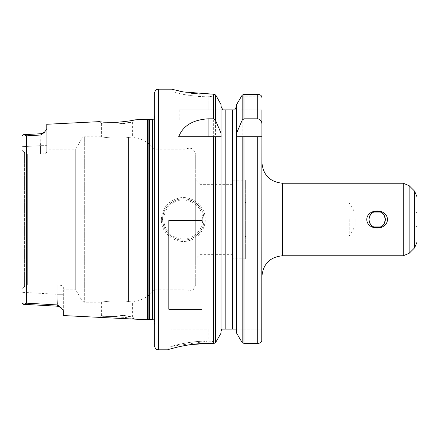 <?xml version="1.0" encoding="UTF-8"?>
<svg xmlns="http://www.w3.org/2000/svg" width="439" height="439" viewBox="0 0 439 439"><rect width="100%" height="100%" fill="white"/><g stroke="black" fill="none" stroke-linecap="round" stroke-linejoin="round"><path stroke-width="0.33" stroke-dasharray="2.19 1.65" d="M134.707 319.137C133.621 318.555 127.711 317.737 116.983 316.673L117.087 314.955L132.638 316.963L134.707 319.137C135.794 317.501 98.545 315.597 99.51 317.375L101.574 315.405C102.386 315.048 107.555 314.9 117.087 314.955C131.459 316.031 138.005 318.182 127.14 315.965C117.806 314.077 100.75 315.197 101.574 315.405M147.367 319.768L147.367 119.232M63.32 315.559L63.32 294.284L57.114 294.284L57.427 304.951L61.087 307.662L63.32 310.708L63.32 287.007L63.32 294.284L57.114 294.284L57.114 284.873C60.939 285.109 63.007 285.816 63.32 287.007L63.32 289.833L63.32 287.007C63.013 285.822 60.944 285.109 57.114 284.873L27.328 284.873L24.392 286.694L21.95 289.306L21.95 302.773L21.95 149.694L21.95 289.306L24.392 286.694L27.328 284.873L57.114 284.873L57.114 294.284L21.95 292.303L57.114 294.284L57.427 304.951L26.664 303.168L26.664 135.832L23.519 134.674M40.876 135.003L40.569 145.649L46.775 145.649L46.775 151.993L46.775 129.198L46.775 145.649L40.569 145.649L40.915 133.719L44.58 132.254L40.876 135.003L26.664 135.832M46.775 124.27L46.775 129.192L44.569 132.238M116.983 122.327L117.087 124.045L132.638 122.037L134.707 119.863C135.755 121.504 98.523 123.397 99.516 121.625L101.579 123.589C100.416 124.199 124.363 124.566 130.69 122.426L117.087 124.045C107.555 124.1 102.386 123.952 101.579 123.589M101.59 123.595L101.59 136.754C100.838 137.1 119.885 139.361 128.501 137.429C133.95 136.847 133.95 136.847 128.501 137.429C133.95 136.847 133.95 136.847 128.501 137.429C119.885 139.361 100.838 137.1 101.59 136.754L84.332 136.754L84.332 302.241L84.332 136.754L82.181 138L82.181 301L75.733 289.833L75.733 149.167L75.733 289.833L63.32 289.833M46.775 149.167L46.775 151.993L46.775 149.167L75.733 149.167L82.181 138L82.181 301L84.332 302.241L101.59 302.241C100.838 301.9 119.885 299.639 128.501 301.571C119.885 299.639 100.838 301.9 101.59 302.241L101.59 315.405M128.501 301.571C133.95 302.153 133.95 302.153 128.501 301.571C133.95 302.153 133.95 302.153 128.501 301.571L128.501 137.429L128.501 301.571M195.712 284.659L195.712 154.341L195.712 284.659L193.336 289.542L191.645 290.486L189.752 290.859L187.832 290.634L186.076 289.833L186.076 149.167L186.076 289.833L154.341 289.833L154.341 149.167L154.341 289.833C148.678 296.704 141.44 300.753 132.622 301.988L132.622 316.963M46.775 151.993C46.463 153.178 44.394 153.891 40.569 154.127C44.394 153.891 46.463 153.178 46.775 151.993M60.681 307.333L57.465 306.208L57.427 304.951M21.95 146.697L21.95 136.227L21.95 149.694L21.95 146.697L40.569 145.649L40.569 154.127L27.328 154.127L40.569 154.127L40.569 145.649L21.95 146.697M57.465 306.213L23.519 304.298L26.664 303.168M21.95 292.429L21.95 146.571M24.392 152.306L27.328 154.127L24.392 152.306L21.95 149.694L24.392 152.306L24.392 286.694L24.392 152.306M27.328 284.873L27.328 154.127L27.328 284.873M195.712 180.199L195.712 258.801L195.712 180.199L199.849 184.336L199.849 254.664L199.849 184.336L232.944 184.336L232.944 254.664L232.944 184.336M232.944 254.664L199.849 254.664L195.712 258.801M232.944 180.199L232.944 258.801L232.944 180.199L245.357 180.199L245.357 258.801L245.357 180.199M245.357 258.801L232.944 258.801M245.357 219.5L245.357 202.121L245.357 219.5M245.856 219.5L245.856 236.05L245.856 219.5M349.203 219.5L349.203 236.05L349.203 219.5M355.195 219.5L355.195 226.069L355.195 219.5M415.887 219.5L415.887 226.069L415.887 219.5M372.036 225.931L372.212 226.069A8.198 8.198 0 0 0 382.023 226.069L382.199 225.931M382.199 213.069L382.023 212.931A8.198 8.198 0 0 0 372.212 212.931L372.036 213.069M382.023 212.931L415.887 212.931L417.05 212.262L417.05 226.738L415.887 226.069L382.023 226.069M261.907 162.562L261.907 276.438L261.907 162.562M261.907 136.754L236.566 136.754L236.566 333.108L240.951 341.081L261.792 341.081L240.951 341.081L242.185 342.645L243.974 343.402L257.77 343.402C260.003 343.21 261.342 342.431 261.792 341.081L261.907 97.732L261.907 109.865L234.805 109.865L261.907 109.865M417.05 241.982L417.05 197.018M243.974 343.402L243.974 94.336L242.185 95.115L240.934 96.761L261.798 96.761L240.934 96.761L236.566 104.619L236.566 333.108L236.566 135.497M261.907 97.732L261.798 96.761C261.37 95.351 260.025 94.544 257.77 94.336L257.77 343.402M236.242 329.678L235.979 329.135L261.907 329.135L221.64 329.135M178.7 136.754L221.053 136.754L221.053 333.108L216.663 341.081L208.124 341.081C185.823 341.054 168.291 347.436 171.089 346.453C172.571 346.009 188.924 340.982 208.124 341.076L208.124 329.135L170.886 329.135L208.124 329.135L208.124 341.081L170.886 346.514L170.886 329.135M216.136 95.784L208.119 96.756C186.893 96.75 170.842 91.169 175.841 92.695C178.821 93.507 192.567 96.843 208.135 96.761L216.136 95.784L221.053 104.619L221.053 333.108L221.053 135.497M208.487 343.402L213.639 343.402L213.639 94.215L199.827 94.061M191.053 93.189L181.889 91.641M178.443 90.889L171.945 89.243M169.169 349.334L170.98 348.807M176.023 347.452L182.212 346.053M189.626 344.758L190.745 344.599M161.371 219.5C162.062 208.421 167.764 201.298 178.492 198.126C190.246 195.146 203.537 203.872 204.986 216.295C206.802 227.089 199.207 238.662 188.112 240.874C175.145 244.32 160.872 233.076 161.371 219.5L162.617 219.5C163.204 229.86 168.571 236.583 178.717 239.667C191.108 242.986 204.514 232.099 203.992 219.495C203.394 209.14 198.027 202.423 187.881 199.344C175.507 196.03 162.068 206.862 162.617 219.5M203.987 219.5A20.688 20.688 0 0 1 172.955 237.417A20.688 20.688 0 0 1 172.955 201.583A20.688 20.688 0 0 1 203.987 219.5M202.747 219.5A19.442 19.442 0 0 0 173.575 202.659A19.442 19.442 0 0 0 173.575 236.341A19.442 19.442 0 0 0 202.747 219.5M214.353 94.275L213.65 94.215M208.119 96.756C186.893 96.75 170.842 91.169 175.841 92.695C178.821 93.507 192.567 96.843 208.135 96.761M213.639 343.402L215.434 342.645L216.663 341.081M208.13 341.076L216.175 341.965M201.918 220.543L201.918 309.275M168.817 309.275L168.817 220.543M222.814 109.865L234.805 109.865M237.082 109.865L179.161 109.865L237.082 109.865L237.082 121.038L179.161 121.038L237.082 121.038M154.138 320.108L154.138 118.892M154.341 118.881L154.341 320.119L154.341 118.881M154.341 118.64L154.341 320.36L154.341 118.64L154.78 117.224L154.758 322.116L154.341 325.085L154.341 113.915L154.758 116.878L154.78 321.771L154.78 117.224L154.78 321.771L154.341 320.36M154.341 345.685L154.341 93.315M403.282 255.756L403.282 183.244M282.59 183.244L282.59 255.756M409.132 253.33L409.132 185.67M414.625 247.832L414.625 191.163M242.185 342.645L242.185 95.115M158.479 349.823L158.479 89.177M215.434 342.645L215.434 94.901M208.124 343.402L208.124 341.081M225.191 329.135L225.191 109.865M232.429 329.135L232.429 109.865M208.124 96.761L208.124 109.865L208.124 96.761M148.837 319.378L148.837 119.622M149.479 319.29L149.479 119.71M152.3 319.29L152.3 119.71M132.622 122.037L132.622 137.012C141.44 138.247 148.678 142.296 154.341 149.167L186.076 149.167L187.832 148.366L189.752 148.141L191.645 148.514L193.336 149.458L195.712 154.341M40.915 133.719L23.882 134.68M372.212 212.931L355.195 212.931L349.203 202.95L245.856 202.95L245.357 202.121M372.212 226.069L355.195 226.069L349.203 236.05L245.856 236.05L245.357 236.873M171.704 89.177L175.013 92.486L175.024 109.865M167.577 349.823L170.886 346.514M179.161 109.865L179.161 121.038"/><path stroke-width="0.66" d="M116.983 316.673C106.37 316.673 100.542 316.903 99.51 317.375L147.367 319.768L147.367 119.232L134.707 119.863C133.615 120.445 127.711 121.263 116.983 122.327C106.375 122.327 100.553 122.097 99.516 121.625L46.775 124.27L46.775 129.192L44.163 132.573M99.51 317.37L63.32 315.559L63.32 310.708L61.087 307.662L57.427 304.951L26.664 303.168L23.519 304.326L21.95 302.773L23.882 304.32M21.95 146.571L21.95 136.222L23.519 134.674L26.664 135.832L40.876 135.003L44.569 132.238M44.58 132.254L40.915 133.719L40.876 135.003M57.427 304.951L57.465 306.208L61.098 307.646M23.519 134.674L21.95 136.222L21.95 292.429M382.023 226.069C383.285 225.789 384.383 223.599 385.316 219.5C384.383 215.401 383.285 213.211 382.023 212.931L372.212 212.931C370.95 213.211 369.852 215.401 368.919 219.5C369.852 223.599 370.95 225.789 372.212 226.069L382.023 226.069M368.919 219.5A8.198 8.198 0 0 0 377.117 227.698A8.198 8.198 0 0 0 385.316 219.5A8.198 8.198 0 0 0 377.117 211.302A8.198 8.198 0 0 0 368.919 219.5M366.774 219.5C367.086 208.185 387.154 208.185 387.461 219.5C387.154 230.81 367.086 230.81 366.774 219.5M417.05 226.738L417.05 212.262M403.282 255.756L282.59 255.756L282.59 183.244L403.282 183.244L403.282 255.756L409.132 253.33L414.625 247.832L417.05 241.982L417.05 197.018L414.625 191.163L414.625 247.832M261.907 124.232L261.792 341.081C261.342 342.431 260.003 343.21 257.77 343.402L243.974 343.402L242.185 342.645L236.566 333.108L236.467 136.754L236.566 133.204L242.185 120.16L243.974 118.815L257.77 118.815C260.519 119.446 261.896 121.252 261.907 124.232L261.907 109.865M236.467 136.754L242.185 136.754L242.185 342.645M261.907 136.754L242.185 136.754M243.974 118.815L243.974 94.336L257.77 94.336L243.974 94.336L242.185 95.115L236.566 104.619L236.566 133.204M261.907 97.732L261.798 96.761C261.37 95.351 260.025 94.544 257.77 94.336L257.77 118.815M236.566 106.331L234.805 109.865L236.566 106.331M221.64 329.135L221.053 331.374L221.64 329.135L235.979 329.135L236.566 331.374L236.242 329.678M222.814 109.865L221.053 106.331L222.814 109.865L225.191 109.865L225.191 329.135M221.146 136.754L221.053 133.204L215.434 120.16L213.639 118.815L208.124 118.815L208.124 136.754M215.434 136.754L215.434 342.859L221.053 333.108L221.053 136.754L178.7 136.754C182.975 125.795 192.781 119.814 208.124 118.815M215.434 342.859L213.65 343.523M171.945 89.243L183.453 91.949L213.639 94.209L215.434 94.901L216.136 95.784L214.353 94.275M216.136 95.784L221.053 104.619L221.053 133.204M199.827 94.061L191.053 93.189M181.889 91.641L178.443 90.889M190.745 344.599L208.487 343.402M213.639 136.754L213.639 343.523C190.482 342.118 166.776 349.987 167.577 349.823L169.169 349.334M170.98 348.807L176.023 347.452M182.212 346.053L189.626 344.758M167.577 349.823L158.479 349.823C157.217 348.983 156.361 351.414 154.341 345.685L154.341 93.315C156.361 87.586 157.217 90.017 158.479 89.177L158.479 349.823M168.817 309.275L168.817 220.543L201.918 220.543L201.918 309.275L168.817 309.275M234.805 109.865L225.191 109.865M147.367 119.232L148.837 119.622L148.837 319.378L147.367 319.768M152.3 319.29L149.479 319.29L149.479 119.71L152.3 119.71L152.3 319.29L154.138 320.108L154.341 118.881M154.341 113.915L154.341 325.085M26.664 135.832L26.664 303.168M414.625 191.163L409.132 185.67L409.132 253.33M242.185 95.115L242.185 120.16M243.974 136.754L243.974 343.402M257.77 136.754L257.77 343.402M215.434 94.901L215.434 120.16M213.639 94.215L213.639 118.815M232.429 109.865L232.429 329.135M23.519 304.298L57.465 306.213M23.519 134.696L40.915 133.719M282.59 255.756C270.029 256.98 263.131 263.877 261.907 276.438M282.59 183.244C270.029 182.02 263.131 175.123 261.907 162.562M409.132 185.67L403.282 183.244M158.479 89.177L171.704 89.177M148.837 319.378L149.479 319.29M148.837 119.622L149.479 119.71M152.3 119.71L154.138 118.892"/></g></svg>
